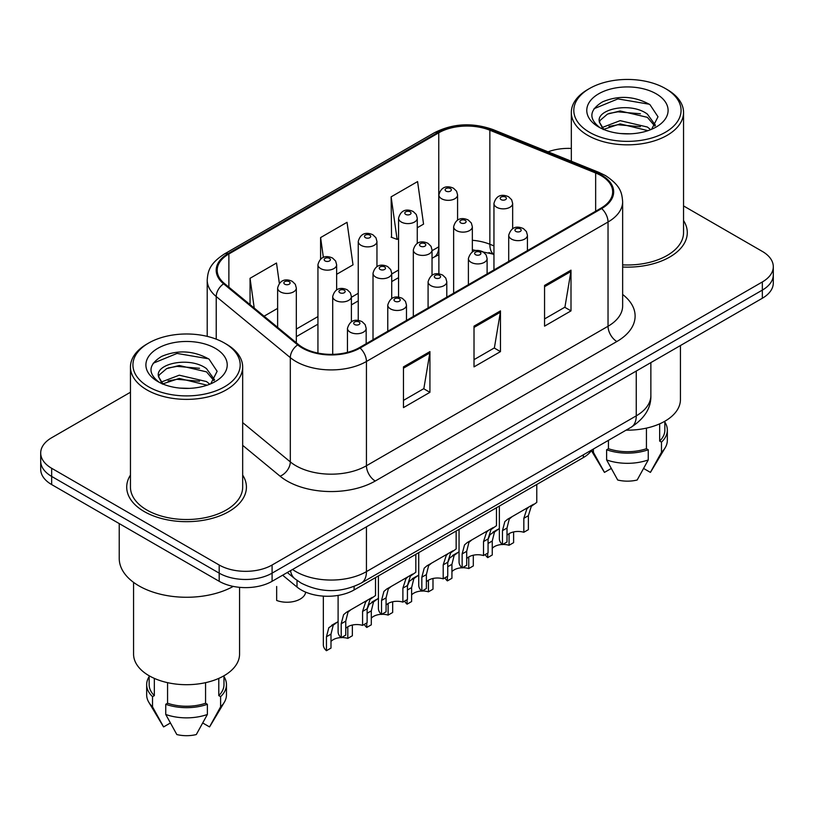 <?xml version="1.0" encoding="UTF-8"?>
<svg xmlns="http://www.w3.org/2000/svg" width="814" height="814" viewBox="0 0 814 814"><rect width="100%" height="100%" fill="white"/><g stroke="black" fill="none" stroke-linecap="round" stroke-linejoin="round"><path stroke-width="1.22" d="M493.956 254.558L491.005 253.368A49.878 28.795 0 0 0 488.929 252.574M591.941 449.867A37.413 21.602 180 0 1 583.333 457.6L354.11 589.947A37.413 21.602 180 0 1 297.018 587.057L282.641 575.213M130.454 475.091A59.86 34.554 0 0 0 126.709 487.118A59.86 34.554 0 0 0 144.241 511.558A59.86 34.554 0 0 0 209.473 519.047A59.86 34.554 0 0 0 246.418 487.118A59.86 34.554 0 0 0 242.674 475.091A59.86 34.554 0 0 1 246.418 487.118A59.86 34.554 0 0 1 209.473 519.047A59.86 34.554 0 0 1 144.241 511.558A59.86 34.554 0 0 1 126.709 487.118A59.86 34.554 0 0 1 130.454 475.091M600.986 175.57A39.906 23.036 180 0 1 612.667 191.86A39.906 23.036 180 0 1 600.986 208.15L359.381 347.629A39.906 23.036 180 0 1 298.484 344.556L224.399 283.476A39.906 23.036 180 0 1 217.185 270.258A39.906 23.036 180 0 1 228.876 253.968L438.756 132.794A39.906 23.036 180 0 1 489.855 130.22L595.655 172.985A39.906 23.036 180 0 1 600.986 175.57M601.688 175.163A40.904 23.616 0 0 0 596.224 172.517L490.435 129.741A40.904 23.616 0 0 0 438.054 132.387L228.164 253.561A40.904 23.616 0 0 0 223.585 283.801L297.67 344.882A40.904 23.616 0 0 0 360.093 348.036L601.688 208.557A40.904 23.616 0 0 0 601.688 175.163M130.454 392.246L51.658 437.739A37.413 21.602 0 0 0 40.7 453.011L40.7 469.302A37.413 21.602 0 0 0 51.658 484.574L219.19 581.298L219.19 573.148A37.413 21.602 0 0 0 272.09 573.148L762.342 290.11A37.413 21.602 0 0 0 773.3 274.837A37.413 21.602 0 0 1 762.342 290.11L272.09 573.148A37.413 21.602 0 0 1 219.19 573.148L51.658 476.424L219.19 573.148L219.19 565.008A37.413 21.602 0 0 0 272.09 565.008L762.342 281.959A37.413 21.602 0 0 0 773.3 266.697A37.413 21.602 0 0 0 762.342 251.424L683.546 205.932M40.7 461.162A37.413 21.602 0 0 0 51.658 476.424A37.413 21.602 0 0 1 40.7 461.162M403.469 366.88L403.469 407.6L429.924 392.328L429.924 351.607L403.469 366.88M403.469 400.376L423.85 388.614L429.823 352.961A9.972 5.759 -120 0 0 429.924 351.607M423.667 388.716L429.924 392.328M544.556 285.429L544.556 326.149L571.001 310.877L571.001 270.156L544.556 285.429M544.556 318.925L564.926 307.163L570.899 271.51A9.972 5.759 -120 0 0 571.001 270.156M564.743 307.265L571.001 310.877M474.013 326.149L474.013 366.88L500.468 351.607L500.468 310.877L474.013 326.149M474.013 359.656L494.383 347.893L500.356 312.23A9.972 5.759 -120 0 0 500.468 310.877M494.21 347.995L500.468 351.607M622.649 267.033A59.86 34.554 0 0 0 687.291 232.58A59.86 34.554 0 0 0 683.546 220.563A59.86 34.554 0 0 1 687.291 232.58A59.86 34.554 0 0 1 622.649 267.033M571.326 148.443A37.413 21.602 0 0 0 548.056 151.831M40.7 453.011A37.413 21.602 0 0 0 51.658 468.284L219.19 565.008M417.267 227.757L423.555 224.125L417.582 181.573L391.127 196.846L391.554 237.332M279.344 283.292L276.506 263.024L250.051 278.296L250.051 304.619M336.64 274.308L353.011 264.855L347.039 222.303L320.594 237.576L320.594 259.066M320.594 237.576L323.372 257.417M391.127 196.846L397.1 239.397L398.565 238.553M397.1 239.397L391.127 237.169M264.082 316.198L277.625 308.374M250.051 278.296L254.222 308.068M219.19 581.298A37.413 21.602 0 0 0 272.09 581.298L762.342 298.25A37.413 21.602 0 0 0 773.3 282.987L773.3 266.697M507.01 535.327A12.475 7.204 180 0 1 523.829 532.275L523.829 518.315L526.882 508.882L529.039 506.878L512.138 516.625L509.249 519.057L507.01 528.021L507.01 541.992L502.462 544.617A18.702 10.796 180 0 1 499.358 538.664L499.358 506.084M502.462 544.617L502.462 530.647L504.843 521.601L507.6 519.251L530.535 506.003M536.772 484.493L536.772 502.411L531.288 506.328L528.378 515.689L528.378 529.649L523.829 532.275M507.6 519.251L512.138 516.625L507.6 519.251M502.706 544.474A12.475 7.204 180 0 1 509.065 545.278L509.065 533.679M492.246 548.331A12.475 7.204 180 0 1 502.319 544.485M488.064 539.397L490.079 534.605L499.358 528.49L494.485 532.061L492.246 541.025L492.246 554.995L487.698 557.621A18.702 10.796 180 0 1 485.276 554.538M513.614 531.939L513.614 542.653L509.065 545.278M487.698 557.621L487.698 553.133M497.374 529.629L492.836 532.254M466.697 558.608A12.475 7.204 180 0 1 483.516 555.555L483.516 541.585L486.569 532.153L488.726 530.148L471.825 539.906L468.935 542.338L466.697 551.302L466.697 565.262L462.149 567.887A18.702 10.796 180 0 1 459.045 561.935L459.045 529.365M462.149 567.887L462.149 553.927L464.529 544.881L467.287 542.521L490.221 529.283M496.459 507.763L496.459 525.681L490.974 529.609L488.064 538.96L488.064 552.93L483.516 555.555M467.287 542.521L471.825 539.906L467.287 542.521M426.383 581.878A12.475 7.204 180 0 1 443.203 578.825L443.203 564.865L446.255 555.423L448.412 553.418L431.512 563.176L428.622 565.608L426.383 574.572L426.383 588.542L421.835 591.168A18.702 10.796 180 0 1 418.732 585.215L418.732 552.635M421.835 591.168L421.835 577.197L424.216 568.152L426.974 565.801L449.908 552.553M456.145 531.033L456.145 548.962L450.661 552.879L447.751 562.24L447.751 576.2L443.203 578.825M426.974 565.801L431.512 563.176L426.974 565.801M386.07 605.158A12.475 7.204 180 0 1 402.889 602.106L402.889 588.135L405.942 578.703L408.099 576.699L391.198 586.456L388.309 588.888L386.07 597.852L386.07 611.813L381.522 614.438A18.702 10.796 180 0 1 378.418 608.485L378.418 575.905M381.522 614.438L381.522 600.478L383.903 591.432L386.66 589.071L409.595 575.834M415.832 554.314L415.832 572.232L410.348 576.159L407.438 585.51L407.438 599.48L402.889 602.106M386.66 589.071L391.198 586.456L386.66 589.071M345.757 628.428A12.475 7.204 180 0 1 362.576 625.376L362.576 611.416L365.628 601.973L367.786 599.969L350.885 609.727L347.995 612.159L345.757 621.123L345.757 635.093L341.208 637.718A18.702 10.796 180 0 1 338.105 631.756L338.105 595.41M341.208 637.718L341.208 623.748L343.589 614.702L346.347 612.352L369.281 599.104M375.519 577.584L375.519 595.502L370.034 599.43L367.124 608.791L367.124 622.751L362.576 625.376M346.347 612.352L350.885 609.727L346.347 612.352M462.393 567.745A12.475 7.204 180 0 1 468.752 568.559L468.752 556.949M451.933 571.611A12.475 7.204 180 0 1 462.006 567.765M447.751 562.667L449.766 557.885L459.045 551.76L454.171 555.341L451.933 564.306L451.933 578.266L447.385 580.891A18.702 10.796 180 0 1 444.963 577.808M473.3 555.209L473.3 565.934L468.752 568.559M447.385 580.891L447.385 576.414M457.061 552.909L452.523 555.524M422.079 591.025A12.475 7.204 180 0 1 428.439 591.829L428.439 580.219M411.619 594.881A12.475 7.204 180 0 1 421.693 591.035M407.438 585.948L409.452 581.155L418.732 575.04L413.858 578.612L411.619 587.576L411.619 601.546L407.071 604.171A18.702 10.796 180 0 1 404.65 601.088M432.987 578.479L432.987 589.204L428.439 591.829M407.071 604.171L407.071 599.684M416.748 576.18L412.21 578.805M381.766 614.295A12.475 7.204 180 0 1 388.125 615.099L388.125 603.5M371.306 618.162A12.475 7.204 180 0 1 381.379 614.305M367.124 609.218L369.139 604.436L378.418 598.31L373.545 601.882L371.306 610.856L371.306 624.816L366.758 627.441A18.702 10.796 180 0 1 364.336 624.358M392.674 601.76L392.674 612.474L388.125 615.099M366.758 627.441L366.758 622.964M376.434 599.46L371.896 602.075M276.658 586.487L276.658 600.447A18.702 10.796 180 0 0 305.647 592.134M589.519 132.295A53.622 30.952 0 0 0 665.353 132.295A53.622 30.952 0 0 0 665.353 88.512L667.114 89.53A56.115 32.397 0 0 1 683.546 112.444A56.115 32.397 0 0 1 648.911 142.369A56.115 32.397 0 0 1 587.759 135.348A56.115 32.397 0 0 1 571.326 112.444A56.115 32.397 0 0 1 587.759 89.53L589.519 88.512A53.622 30.952 0 0 0 589.519 132.295M622.649 264.865A56.115 32.397 0 0 0 683.546 232.58L683.546 112.444M626.098 430.148A52.991 30.596 0 0 0 680.433 399.562L680.433 345.543M620.624 133.547L630.128 133.832M601.984 127.584L620.136 120.655L647.364 127.025L650.671 129.67M603.652 129.324L620.136 123.891L647.964 130.667M599.246 120.757L599.369 122.09L603.907 129.548M599.297 121.622C596.265 109.076 630.667 101.618 647.364 114.092L655.463 125.285M599.43 122.405L600.203 120.309L607.498 114.092L620.136 110.958L647.364 117.328L654.832 126.119M651.627 129.273L657.997 116.768L649.938 104.63C634.482 96.021 618.671 95.106 602.492 101.872C589.224 110.073 588.39 118.681 599.989 127.706L600.132 127.798M656.186 93.803A40.659 23.474 0 0 0 598.687 93.803A40.659 23.474 0 0 0 598.687 127.004A40.659 23.474 0 0 0 656.186 127.004A40.659 23.474 0 0 0 656.186 93.803M659.666 423.85L659.666 441.076A37.413 21.602 0 0 0 664.845 430.107L664.845 421.235M591.412 450.641L603.866 471.459A24.939 14.398 0 0 0 604.476 472.385L611.243 468.467M643.63 468.467L650.396 472.385A24.939 14.398 0 0 0 651.007 471.459L665.15 447.802A39.906 23.036 0 0 0 667.338 440.293L667.338 430.107A39.906 23.036 0 0 0 664.845 422.09M604.476 472.385L593.396 452.309L593.396 449.033M591.585 450.396A39.906 23.036 0 0 0 593.396 452.309M659.666 441.076L661.477 442.124L661.477 452.309A39.906 23.036 0 0 0 665.15 447.802M661.477 452.309L650.396 472.385M661.477 442.124A39.906 23.036 0 0 0 667.338 430.107M603.245 129.568L599.369 122.09M608.434 440.343L608.434 448.707A37.413 21.602 0 0 0 646.438 448.707L646.438 428.123M667.114 89.53L665.353 88.512A53.622 30.952 0 0 0 589.519 88.512M608.434 448.707L606.623 449.766L606.623 459.941L617.704 480.016A24.939 14.398 0 0 0 637.169 480.016L648.249 459.941L648.249 449.766L646.438 448.707M606.623 459.941A39.906 23.036 0 0 0 648.249 459.941M606.623 449.766A39.906 23.036 0 0 0 648.249 449.766M594.047 108.7L617.918 98.901L649.389 104.253M608.964 113.461L617.918 111.833L640.384 113.767M608.964 126.394L617.918 124.766L640.384 126.689M148.647 386.833A53.622 30.952 0 0 0 224.481 386.833A53.622 30.952 0 0 0 224.481 343.05L226.241 344.068A56.115 32.397 0 0 1 242.674 366.982A56.115 32.397 0 0 1 208.038 396.906A56.115 32.397 0 0 1 146.886 389.886A56.115 32.397 0 0 1 130.454 366.982A56.115 32.397 0 0 1 146.886 344.068L148.647 343.05A53.622 30.952 0 0 0 148.647 386.833M130.454 366.982L130.454 487.118A56.115 32.397 0 0 0 146.886 510.032A56.115 32.397 0 0 0 208.038 517.053A56.115 32.397 0 0 0 242.674 487.118L242.674 366.982M119.231 523.585L119.231 558.394A67.338 38.879 0 0 0 138.95 585.876A67.338 38.879 0 0 0 233.252 586.406M133.567 582.376L133.567 654.1A52.991 30.596 0 0 0 149.094 675.732A52.991 30.596 0 0 0 206.848 682.366A52.991 30.596 0 0 0 239.56 654.1L239.56 587.332M179.752 388.085L189.255 388.359M161.111 382.122L179.263 375.193L206.502 381.562L209.798 384.208M162.78 383.862L179.263 378.429L207.092 385.205M158.374 375.295L158.496 376.628L163.034 384.086M158.425 376.16C155.393 363.614 189.794 356.156 206.502 368.63L214.591 379.812M158.557 376.943L159.33 374.847L166.636 368.63L179.263 365.496L206.502 371.866L213.96 380.657M210.755 383.811L217.124 371.306L209.066 359.157C193.62 350.559 177.798 349.644 161.62 356.41C148.352 364.601 147.517 373.219 159.117 382.244L159.259 382.336M215.313 348.341A40.659 23.474 0 0 0 157.814 348.341A40.659 23.474 0 0 0 157.814 381.542A40.659 23.474 0 0 0 215.313 381.542A40.659 23.474 0 0 0 215.313 348.341M149.155 675.773L149.155 684.645A37.413 21.602 0 0 0 154.334 695.614L154.334 678.388M218.793 678.388L218.793 695.614A37.413 21.602 0 0 0 223.972 684.645L223.972 675.773M149.155 676.627A39.906 23.036 0 0 0 146.662 684.645L146.662 694.82A39.906 23.036 0 0 0 148.85 702.34L162.993 725.996A24.939 14.398 0 0 0 163.604 726.912L170.37 723.005M202.757 723.005L209.524 726.912A24.939 14.398 0 0 0 210.134 725.996L224.277 702.34A39.906 23.036 0 0 0 226.465 694.82L226.465 684.645A39.906 23.036 0 0 0 223.972 676.627M163.604 726.912L152.523 706.837L152.523 696.662L154.334 695.614M148.85 702.34A39.906 23.036 0 0 0 152.523 706.837M218.793 695.614L220.604 696.662L220.604 706.837A39.906 23.036 0 0 0 224.277 702.34M220.604 706.837L209.524 726.912M146.662 684.645A39.906 23.036 0 0 0 152.523 696.662M220.604 696.662A39.906 23.036 0 0 0 226.465 684.645M162.373 384.106L158.496 376.628M167.562 682.661L167.562 703.245A37.413 21.602 0 0 0 205.566 703.245L205.566 682.661M226.241 344.068L224.481 343.05A53.622 30.952 0 0 0 148.647 343.05M167.562 703.245L165.751 704.293L165.751 714.478L176.831 734.554A24.939 14.398 0 0 0 196.296 734.554L207.377 714.478L207.377 704.293L205.566 703.245M165.751 714.478A39.906 23.036 0 0 0 207.377 714.478M165.751 704.293A39.906 23.036 0 0 0 207.377 704.293M153.174 363.237L177.045 353.439L208.516 358.791M168.091 367.999L177.045 366.371L199.511 368.294M168.091 380.932L177.045 379.304L199.511 381.227M341.453 637.576A12.475 7.204 180 0 1 347.812 638.38L347.812 626.77M330.993 641.432A12.475 7.204 180 0 1 341.066 637.586M326.445 650.712L326.445 636.751L328.825 627.706L338.105 621.581L333.231 625.162L330.993 634.126L330.993 648.086L326.445 650.712A18.702 10.796 180 0 1 323.341 644.759L323.341 596.123M352.36 625.03L352.36 635.754L347.812 638.38M336.121 622.73L331.583 625.345M583.333 454.843L583.333 457.6M297.018 580.423L297.018 587.057M354.11 586.467L354.11 589.947M622.649 294.475A62.352 35.999 180 0 1 616.859 341.524L375.254 481.013A12.475 7.204 60 0 1 366.442 465.74L608.038 326.251A49.878 28.795 0 0 0 622.649 305.891L622.649 201.628A49.878 28.795 180 0 1 608.038 221.998A12.475 7.204 -120 0 0 601.688 208.557M375.254 481.013A62.352 35.999 180 0 1 287.088 481.013A62.352 35.999 180 0 1 280.097 476.2L242.674 445.35M297.67 344.882A12.475 8.344 129.5 0 0 290.313 357.631L290.313 461.894A49.878 28.795 0 0 0 295.899 465.74A49.878 28.795 0 0 0 366.442 465.74L366.442 361.477A49.878 28.795 180 0 1 290.313 357.631L216.229 296.55A49.878 28.795 180 0 1 207.214 280.036L207.214 336.375M622.649 201.628C621.845 193.06 621.051 185.928 605.453 175.559L598.901 172.375A12.475 5.84 112 0 0 596.224 172.517M598.901 172.375L493.101 129.609C472.446 122.304 452.838 123.362 434.289 132.794A12.475 7.204 60 0 1 438.054 132.387M228.164 253.561A12.475 7.204 -120 0 0 224.399 253.968C209.279 263.878 207.906 271.347 207.214 280.036M223.585 283.801A12.475 8.344 129.5 0 0 216.229 296.55L216.229 339.153M493.101 129.609A12.475 5.84 112 0 0 490.435 129.741M360.093 348.036A12.475 7.204 60 0 1 366.442 361.477L608.038 221.998L608.038 326.251A12.475 7.204 60 0 0 616.859 341.524M272.09 565.008L272.09 581.298M762.342 281.959L762.342 298.25M51.658 468.284L51.658 484.574M242.674 422.619L290.313 461.894A12.475 8.344 -50.5 0 1 280.097 476.2M228.876 253.968L228.876 287.159M595.655 172.985L595.655 211.223M489.855 130.22L489.855 244.251A39.906 23.036 0 0 0 472.344 240.293M493.956 245.899L489.855 244.251A22.446 10.511 -68 0 0 493.956 254.273L472.344 249.735M438.878 246.764A39.906 23.036 0 0 0 438.756 246.835L432.031 250.712M438.756 132.794L438.756 246.835A22.446 12.963 60 0 1 434.106 257.102L432.031 258.303M398.565 270.034L391.717 273.992M358.252 293.305L351.404 297.263M317.938 316.585L296.327 329.06M474.013 327.442L500.356 312.23M544.556 286.711L570.899 271.51M403.469 368.172L429.823 352.961M292.552 569.485A49.878 28.795 0 0 0 295.899 571.621A49.878 28.795 0 0 0 366.442 571.621L636.253 415.852A49.878 28.795 0 0 0 650.864 395.492C651.231 407.865 644.637 418.457 631.084 427.269L361.274 583.048A24.939 14.398 60 0 0 366.442 571.621L366.442 526.831M636.253 371.052L636.253 415.852A24.939 14.398 60 0 1 631.084 427.269M290.527 570.655A24.939 16.677 129.5 0 0 294.872 578.764L287.301 572.517M511.457 239.072A9.351 5.403 180 0 1 508.709 235.246C511.1 227.574 515.995 225.356 523.382 228.581L526.404 231.532L527.421 235.246A9.351 5.403 180 0 1 521.642 240.242A9.351 5.403 180 0 1 511.457 239.072M520.268 228.887A3.114 1.801 0 0 0 515.862 228.887A3.114 1.801 0 0 0 515.862 231.43A3.114 1.801 0 0 0 520.268 231.43A3.114 1.801 0 0 0 520.268 228.887M529.039 506.878L533.567 504.253M523.829 518.315L528.378 515.689M502.462 530.647L507.01 528.021M512.657 228.632L512.657 203.449A9.351 5.403 180 0 1 506.888 208.445A9.351 5.403 180 0 1 496.693 207.275A9.351 5.403 180 0 1 493.956 203.449L493.956 269.943M501.098 199.633A3.114 1.801 0 0 0 505.504 199.633A3.114 1.801 0 0 0 505.504 197.09A3.114 1.801 0 0 0 501.098 197.09A3.114 1.801 0 0 0 501.098 199.633M492.246 541.025L488.064 543.447M457.58 220.106L457.58 194.933A9.351 5.403 180 0 1 451.811 199.918A9.351 5.403 180 0 1 441.615 198.748A9.351 5.403 180 0 1 438.878 194.933L438.878 273.85M446.021 191.117A3.114 1.801 0 0 0 450.437 191.117A3.114 1.801 0 0 0 450.437 188.573A3.114 1.801 0 0 0 446.021 188.573A3.114 1.801 0 0 0 446.021 191.117M471.133 262.342A9.351 5.403 180 0 1 468.396 258.526C470.787 250.854 475.681 248.626 483.068 251.852L486.09 254.813L487.108 258.526A9.351 5.403 180 0 1 481.328 263.512A9.351 5.403 180 0 1 471.133 262.342M479.955 252.157A3.114 1.801 0 0 0 475.549 252.157A3.114 1.801 0 0 0 475.549 254.711A3.114 1.801 0 0 0 479.955 254.711A3.114 1.801 0 0 0 479.955 252.157M488.726 530.148L493.253 527.533M483.516 541.585L488.064 538.96M462.149 553.927L466.697 551.302M430.82 285.622A9.351 5.403 180 0 1 428.083 281.797C430.474 274.125 435.368 271.907 442.755 275.132L445.777 278.083L446.794 281.797A9.351 5.403 180 0 1 441.015 286.793A9.351 5.403 180 0 1 430.82 285.622M439.641 275.437A3.114 1.801 0 0 0 435.236 275.437A3.114 1.801 0 0 0 435.236 277.981A3.114 1.801 0 0 0 439.641 277.981A3.114 1.801 0 0 0 439.641 275.437M448.412 553.418L452.94 550.803M443.203 564.865L447.751 562.24M421.835 577.197L426.383 574.572M390.506 308.893A9.351 5.403 180 0 1 387.769 305.077C390.16 297.405 395.055 295.177 402.442 298.402L405.464 301.363L406.481 305.077A9.351 5.403 180 0 1 400.702 310.063A9.351 5.403 180 0 1 390.506 308.893M399.328 298.707A3.114 1.801 0 0 0 394.922 298.707A3.114 1.801 0 0 0 394.922 301.251A3.114 1.801 0 0 0 399.328 301.251A3.114 1.801 0 0 0 399.328 298.707M408.099 576.699L412.627 574.084M402.889 588.135L407.438 585.51M381.522 600.478L386.07 597.852M350.193 332.163A9.351 5.403 180 0 1 347.456 328.347C349.847 320.675 354.741 318.447 362.128 321.672L365.15 324.633L366.168 328.347A9.351 5.403 180 0 1 360.388 333.333A9.351 5.403 180 0 1 350.193 332.163M359.015 321.988A3.114 1.801 0 0 0 354.609 321.988A3.114 1.801 0 0 0 354.609 324.532A3.114 1.801 0 0 0 359.015 324.532A3.114 1.801 0 0 0 359.015 321.988M367.786 599.969L372.313 597.354M362.576 611.416L367.124 608.791M341.208 623.748L345.757 621.123M472.344 251.902L472.344 226.73A9.351 5.403 180 0 1 466.575 231.715A9.351 5.403 180 0 1 456.379 230.545A9.351 5.403 180 0 1 453.642 226.73L453.642 293.213M460.785 222.914A3.114 1.801 0 0 0 465.191 222.914A3.114 1.801 0 0 0 465.191 220.36A3.114 1.801 0 0 0 460.785 220.36A3.114 1.801 0 0 0 460.785 222.914M451.933 564.306L447.751 566.717M432.031 275.183L432.031 250A9.351 5.403 180 0 1 426.261 254.996A9.351 5.403 180 0 1 416.066 253.826A9.351 5.403 180 0 1 413.329 250L413.329 316.493M420.472 246.184A3.114 1.801 0 0 0 424.877 246.184A3.114 1.801 0 0 0 424.877 243.64A3.114 1.801 0 0 0 420.472 243.64A3.114 1.801 0 0 0 420.472 246.184M411.619 587.576L407.438 589.987M391.717 298.453L391.717 273.28A9.351 5.403 180 0 1 385.948 278.266A9.351 5.403 180 0 1 375.753 277.096A9.351 5.403 180 0 1 373.016 273.28L373.016 339.764M380.158 269.465A3.114 1.801 0 0 0 384.564 269.465A3.114 1.801 0 0 0 384.564 266.911A3.114 1.801 0 0 0 380.158 266.911A3.114 1.801 0 0 0 380.158 269.465M371.306 610.856L367.124 613.268M417.267 243.386L417.267 218.203A9.351 5.403 180 0 1 411.497 223.199A9.351 5.403 180 0 1 401.302 222.029A9.351 5.403 180 0 1 398.565 218.203L398.565 297.13M405.708 214.387A3.114 1.801 0 0 0 410.124 214.387A3.114 1.801 0 0 0 410.124 211.844A3.114 1.801 0 0 0 405.708 211.844A3.114 1.801 0 0 0 405.708 214.387M376.953 266.656L376.953 241.483A9.351 5.403 180 0 1 371.184 246.469A9.351 5.403 180 0 1 360.989 245.299A9.351 5.403 180 0 1 358.252 241.483L358.252 320.401M365.394 237.668A3.114 1.801 0 0 0 369.81 237.668A3.114 1.801 0 0 0 369.81 235.114A3.114 1.801 0 0 0 365.394 235.114A3.114 1.801 0 0 0 365.394 237.668M336.64 289.926L336.64 264.754A9.351 5.403 180 0 1 330.871 269.749A9.351 5.403 180 0 1 320.675 268.569A9.351 5.403 180 0 1 317.938 264.754L317.938 353.073M325.081 260.938A3.114 1.801 0 0 0 329.497 260.938A3.114 1.801 0 0 0 329.497 258.394A3.114 1.801 0 0 0 325.081 258.394A3.114 1.801 0 0 0 325.081 260.938M296.327 342.775L296.327 288.034A9.351 5.403 180 0 1 290.557 293.02A9.351 5.403 180 0 1 280.362 291.85A9.351 5.403 180 0 1 277.625 288.034L277.625 327.36M284.768 284.208A3.114 1.801 0 0 0 289.184 284.208A3.114 1.801 0 0 0 289.184 281.664A3.114 1.801 0 0 0 284.768 281.664A3.114 1.801 0 0 0 284.768 284.208M351.404 321.723L351.404 296.55A9.351 5.403 180 0 1 345.635 301.536A9.351 5.403 180 0 1 335.439 300.366A9.351 5.403 180 0 1 332.702 296.55L332.702 354.365M339.845 292.735A3.114 1.801 0 0 0 344.251 292.735A3.114 1.801 0 0 0 344.251 290.191A3.114 1.801 0 0 0 339.845 290.191A3.114 1.801 0 0 0 339.845 292.735M330.993 634.126L326.445 636.751M434.289 132.794L224.399 253.968M438.878 254.751L434.106 257.102M398.565 277.625L391.717 281.583M358.252 300.905L351.404 304.853M317.938 324.176L296.327 336.65M361.274 583.048C341.208 593.131 321.133 593.131 301.068 583.048L294.872 578.764M650.864 395.492L650.864 362.617M508.709 261.416L508.709 235.246M527.421 250.62L527.421 235.246M512.657 203.449L511.65 199.735L508.628 196.785C504.782 194.933 496.723 193.02 493.956 203.449M457.58 194.933L456.573 191.219L453.551 188.258C449.715 186.416 441.656 184.493 438.878 194.933M468.396 284.697L468.396 258.526M487.108 273.891L487.108 258.526M428.083 307.967L428.083 281.797M446.794 297.171L446.794 281.797M387.769 331.247L387.769 305.077M406.481 320.441L406.481 305.077M347.456 352.37L347.456 328.347M366.168 343.722L366.168 328.347M472.344 226.73L471.337 223.016L468.315 220.055C464.468 218.213 456.41 216.29 453.642 226.73M432.031 250L431.023 246.286L428.001 243.335C424.155 241.483 416.096 239.57 413.329 250M391.717 273.28L390.71 269.566L387.688 266.605C383.842 264.764 375.783 262.841 373.016 273.28M417.267 218.203L416.259 214.489L413.237 211.538C409.401 209.686 401.343 207.774 398.565 218.203M376.953 241.483L375.946 237.769L372.924 234.808C369.088 232.967 361.029 231.044 358.252 241.483M336.64 264.754L335.633 261.04L332.611 258.079C328.775 256.237 320.716 254.324 317.938 264.754M296.327 288.034L295.319 284.32L292.297 281.359C288.461 279.517 280.403 277.594 277.625 288.034M571.326 161.233L571.326 112.444M351.404 296.55L350.396 292.837L347.375 289.876C343.528 288.034 335.47 286.111 332.702 296.55"/></g></svg>
